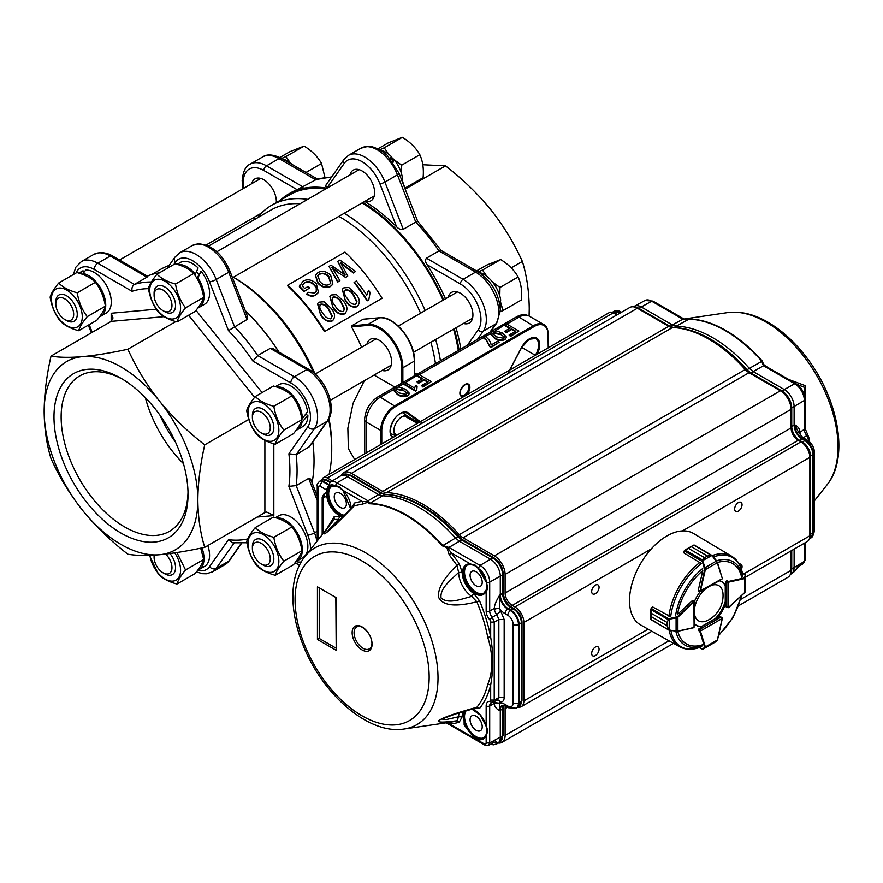 <?xml version="1.0" encoding="UTF-8"?>
<svg xmlns="http://www.w3.org/2000/svg" width="883" height="883" viewBox="0 0 883 883"><rect width="100%" height="100%" fill="white"/><g stroke="black" fill="none" stroke-linecap="round" stroke-linejoin="round"><path stroke-width="1.32" d="M363.995 319.635L363.079 319.26L363.995 319.635M379.867 317.77A0.762 0.596 84.9 0 0 379.447 317.803L363.079 319.26L351.633 325.86L351.478 326.853A137.759 79.536 -120 0 1 361.589 347.251M279.006 352.14A141.556 81.722 -120 0 0 245.242 310.584A142.814 82.45 60 0 1 278.829 352.041M362.074 202.969A141.556 81.722 60 0 1 443.056 300.209M453.531 329.182A141.556 81.722 60 0 1 458.31 350.463M257.306 217.924A141.556 81.722 60 0 1 271.688 205.253L289.558 194.933A141.556 81.722 60 0 1 325.507 189.05M302.516 285.054L302.273 285.993A139.525 80.552 60 0 1 304.646 288.465L308.255 286.379A139.525 80.552 60 0 1 309.679 287.913L303.962 291.533A138.774 80.121 60 0 0 299.37 286.721L299.9 284.955M302.273 285.993L304.756 282.45C308.233 280.849 311.489 281.655 314.514 284.867L316.467 287.847L316.379 291.368L314.602 293.035L308.255 292.295L306.92 293.73C310.132 296.037 313.134 296.346 315.948 294.668L315.706 295.077C312.891 296.754 309.889 296.445 306.688 294.16L306.92 293.73M304.182 291.092A139.525 80.552 60 0 0 299.558 286.258L303.134 281.081C307.681 278.774 312.085 279.657 316.335 283.708L318.465 292.306L315.948 294.668M309.679 287.913L303.962 291.533M302.45 285.231L304.745 282.439M314.503 284.878L314.293 285.319C311.291 282.118 308.046 281.324 304.569 282.924M314.293 285.319L316.456 287.847M316.257 291.567L316.235 288.277M318.321 292.527L315.706 295.077M330.706 283.266L328.542 276.776C325.695 273.818 322.626 273.024 319.326 274.403L317.748 275.971M319.326 274.403L317.858 275.695L319.999 281.677C322.847 284.856 325.948 285.805 329.304 284.536L330.827 283.068L328.763 276.335C325.893 273.355 322.814 272.549 319.514 273.929M318.046 272.472C322.416 270.474 326.633 271.401 330.672 275.264L332.902 284.083L330.706 286.147C326.269 288.046 322.074 286.909 318.09 282.759L315.518 275.286L318.046 272.472M332.77 284.293L330.452 286.556C326.026 288.454 321.831 287.328 317.88 283.2L315.419 275.551M337.472 271.589L331.92 267.516L339.9 280.573L337.946 281.699L328.973 266.423L331.048 265.22L345.176 274.999L337.692 261.39L339.922 260.099L355.65 271.478L353.697 272.604L340.507 262.549L347.759 276.037L345.485 277.35L337.262 272.03L345.485 277.35M355.65 271.478L353.697 272.604M344.933 275.419L337.681 261.39M339.9 280.573L337.703 282.107L328.973 266.423M332.703 268.708L337.262 272.03M345.242 277.759L347.759 276.037M340.319 263.024L353.454 273.013M330.65 318.884L331.942 316.346L328.741 309.801C326.622 305.893 323.851 304.127 320.419 304.536L319.911 304.911M320.419 304.536L320.706 304.171C324.127 303.774 326.909 305.54 329.05 309.48L328.741 309.801M320.054 304.712L320.706 304.171C319.006 306.732 319.723 309.701 322.858 313.057C324.944 317.03 327.648 318.884 330.993 318.597L332.262 316.059L329.05 309.48M332.924 320.463L332.405 320.816C335.639 317.372 335.209 313.2 331.103 308.288L324.039 301.754L319.116 302.129L317.626 303.399L320.485 314.558L317.494 303.586M332.759 320.584L332.405 320.816C327.77 321.909 323.906 319.723 320.794 314.238M332.052 321.092C327.427 322.185 323.564 320.01 320.485 314.558M343.023 311.732L344.315 309.205L341.114 302.659C338.995 298.741 336.224 296.986 332.792 297.383L332.284 297.77M332.792 297.383L333.079 297.03C336.5 296.622 339.282 298.399 341.423 302.339L341.114 302.659M332.14 297.935L333.079 297.03C331.379 299.591 332.096 302.56 335.242 305.915C337.317 309.889 340.021 311.732 343.366 311.456L344.635 308.918L341.423 302.339M345.297 313.31L344.778 313.675C348.012 310.231 347.582 306.048 343.476 301.136L336.412 294.613L331.489 294.977L329.999 296.246L332.858 307.416L329.867 296.445M345.132 313.443L344.778 313.675C340.143 314.767 336.28 312.571 333.167 307.096M344.425 313.951C339.8 315.043 335.937 312.869 332.858 307.416M355.408 304.591L356.688 302.063L353.487 295.518C351.368 291.6 348.597 289.845 345.165 290.242L344.668 290.628M345.165 290.242L345.452 289.878C348.873 289.481 351.655 291.258 353.796 295.198L353.487 295.518M344.513 290.794L345.452 289.878C343.752 292.45 344.48 295.408 347.615 298.763C349.69 302.748 352.394 304.591 355.739 304.315L357.008 301.765L353.796 295.198M357.67 306.169L357.151 306.533C360.396 303.09 359.955 298.907 355.86 293.995L348.785 287.472L343.862 287.836L342.372 289.105L345.231 300.275L342.24 289.304M357.516 306.302L357.151 306.533C352.516 307.626 348.653 305.43 345.54 299.944M356.809 306.798C352.174 307.902 348.31 305.717 345.231 300.275M354.348 282.107A139.525 80.552 60 0 1 367.46 300.573L368.796 299.812L370.109 292.483A139.525 80.552 60 0 0 368.586 290.264L366.765 295.176A139.525 80.552 60 0 0 356.412 280.915L354.072 282.483A138.774 80.121 60 0 1 367.118 300.849L367.46 300.573M368.796 299.812L367.118 300.849M366.423 295.463L368.586 290.264M504.601 324.823L506.367 323.807L518.884 331.026L510.54 335.838L509.094 335.01L515.672 331.213L511.665 328.895L506.047 332.14L504.601 331.302L510.219 328.068L504.601 324.823L495.197 330.871M518.884 331.026L510.54 336.456L509.094 335.01M510.54 335.838L510.54 336.456M515.131 331.522L511.665 329.514L506.047 332.759L504.601 331.302M511.665 328.895L511.665 329.514M506.047 332.14L506.047 332.759M509.679 328.377L504.601 325.441M504.336 337.085L500.992 334.657L493.696 333.222L492.913 334.105M500.992 334.657L504.303 336.787L503.498 338.244L496.18 336.809L492.869 333.785L493.696 333.222M500.992 334.039L493.696 332.604M506.467 337.383L504.921 339.701C501.114 341.037 497.67 340.584 494.568 338.355L490.705 334.083M504.921 339.083C501.114 340.419 497.67 339.966 494.568 337.736L490.672 333.774L492.25 331.765L496.257 330.849L502.593 333.112L506.5 337.063L504.921 339.701M494.568 337.736L494.568 338.355M491.125 345.01L497.548 341.302L499.149 342.229L491.125 346.864L489.833 346.114L489.833 346.732L486.114 340.043L483.266 337.759L484.877 336.213C488.63 338.741 490.716 341.677 491.125 345.01M483.266 337.14L486.114 339.425L489.833 346.114M499.149 342.229L491.125 347.483L489.833 346.732M491.125 346.864L491.125 347.483M417.019 375.385L418.785 374.37L431.301 381.588L422.957 386.401L421.511 385.573L428.089 381.776L424.083 379.458L418.465 382.703L417.019 381.864L422.637 378.63L417.019 375.385L405.363 382.736M431.301 381.588L422.957 387.03L421.511 385.573M422.957 386.401L422.957 387.03M427.56 382.085L424.083 380.076L418.465 383.321L417.019 381.864M424.083 379.458L424.083 380.076M418.465 382.703L418.465 383.321M422.096 378.939L417.019 376.003M415.738 390.573L403.233 383.354L404.833 382.427L414.58 388.056L415.628 385.319L417.107 386.18L416.776 389.977L415.738 391.191L403.233 383.973L397.99 386.986M403.233 383.354L403.233 383.973M417.107 386.18L416.412 388.829M416.776 389.977L415.738 391.191M407.129 393.2L403.785 390.772L396.489 389.337L395.705 390.22M403.785 390.772L407.096 392.902L406.29 394.359L398.973 392.935L395.672 389.911L396.489 389.337M403.785 390.154L396.489 388.719M409.259 393.509L407.714 395.827C403.906 397.151 400.463 396.71 397.372 394.48L393.498 390.209M398.973 386.964L405.385 389.226L409.293 393.189L407.714 395.827M407.714 395.209C403.906 396.533 400.463 396.092 397.372 393.862L397.372 394.48M397.372 393.862L393.465 389.9L395.043 387.891L399.05 386.975M324.889 331.313A138.774 80.121 60 0 0 307.516 306.533A138.774 80.121 60 0 0 287.77 285.132L344.966 252.108A138.774 80.121 60 0 1 364.712 273.509A138.774 80.121 60 0 1 382.085 298.288L324.403 331.633L382.085 298.288M287.77 285.132L287.56 285.794A137.759 79.536 60 0 1 307.163 307.041A137.759 79.536 60 0 1 324.403 331.633M382.107 370.419A17.693 10.221 -120 0 0 387.935 369.977A17.693 10.221 -120 0 0 391.599 361.875A17.693 10.221 -120 0 0 383.873 344.072A17.693 10.221 -120 0 0 370.242 339.337A17.693 10.221 -120 0 0 366.942 344.149M374.061 375.065L394.867 387.085M395.904 435.783A11.38 6.567 120 0 1 393.851 430.772A11.38 6.567 120 0 1 398.807 419.326A11.38 6.567 120 0 1 407.582 416.279A11.38 6.567 120 0 1 409.546 418.873A11.38 6.567 120 0 0 407.924 416.5L402.637 412.637M390.584 433.52L395.827 435.838M315.076 373.984A137.759 79.536 60 0 0 234.326 277.781L233.399 277.251A141.556 81.722 60 0 1 313.542 372.659M151.755 274.492L160.872 269.227A141.556 81.722 60 0 1 169.106 265.474M208.598 246.048L270.893 210.077A137.759 79.536 60 0 1 300.054 203.741M338.851 216.379A137.759 79.536 60 0 1 339.778 216.898A137.759 79.536 60 0 1 420.573 313.189M271.688 205.253A141.556 81.722 60 0 1 307.637 199.37M344.204 213.289A141.556 81.722 60 0 1 425.187 310.529M435.661 339.502A141.556 81.722 60 0 1 440.44 360.783M328.642 419.304A141.556 81.722 60 0 1 331.732 449.602A141.556 81.722 60 0 1 329.116 474.348M430.904 342.251A137.759 79.536 60 0 1 435.474 363.641M329.017 418.586A137.759 79.536 60 0 1 331.732 446.5L331.732 449.602M354.635 459.414L348.366 448.608L347.858 428.156L353.09 403.222L364.37 380.661M499.337 302.063L500.705 300.11A24.139 13.94 -120 0 0 483.939 274.414A24.139 13.94 -120 0 0 479.072 272.417M500.297 309.182A24.139 13.94 -120 0 0 501.003 303.973L499.579 303.145M500.308 300.695L500.992 303.962L499.944 305.275M275.441 386.622L278.719 384.723A24.139 13.94 -120 0 1 290.794 385.926A24.139 13.94 -120 0 1 307.56 411.621L302.317 418.685L301.754 418.354M296.092 430.319A24.139 13.94 -120 0 0 297.317 429.734L302.858 426.533A24.139 13.94 -120 0 0 307.858 415.485L305.706 414.248M307.858 415.485L302.019 422.206L301.246 421.754M302.317 418.685A24.139 13.94 -120 0 0 285.253 389.127A24.139 13.94 -120 0 0 276.28 386.886M297.317 429.734A24.139 13.94 -120 0 0 302.019 422.206M478.266 271.931L482.504 270.066L486.941 276.445M501.003 304.039L503.233 310.452L521.389 299.966C522.195 291.235 521.113 283.564 518.133 276.975C514.182 270.066 508.365 264.271 500.661 259.591L486.456 265.198L476.533 270.926M503.233 310.452L500.286 311.743M518.133 276.975L499.977 287.45L499.8 295.982M492.648 282.185L499.977 287.45M500.661 259.591L482.504 270.066M270.551 409.723A21.799 12.583 60 0 1 277.13 437.526A21.799 12.583 60 0 1 256.335 433.111A21.799 12.583 60 0 1 249.768 405.319A21.799 12.583 60 0 1 270.551 409.723M275.264 444.215C267.163 442.052 260.982 438.796 256.71 434.458C251.467 427.582 248.145 419.635 246.71 410.606C247.681 406.997 250.529 402.295 255.275 396.522C259.58 400.871 265.761 404.127 273.829 406.279C275.275 415.341 278.609 423.288 283.829 430.12C279.083 435.904 276.236 440.595 275.264 444.215L293.421 433.73C298.178 427.935 301.026 423.233 301.986 419.646C300.54 410.584 297.207 402.626 291.986 395.794L273.829 406.279M301.986 419.646L283.829 430.12M291.986 395.794C287.681 391.434 281.5 388.189 273.432 386.037L255.275 396.522M262.704 413.244A12.638 7.296 -120 0 0 252.383 417.482A12.638 7.296 -120 0 0 259.944 432.052A12.638 7.296 -120 0 0 261.324 432.968A12.638 7.296 -120 0 0 270.231 428.586A12.638 7.296 -120 0 0 262.704 413.244M252.383 417.482L252.383 415.418A15.166 8.753 60 0 1 255.529 408.476A15.166 8.753 60 0 1 264.768 410.33A15.166 8.753 60 0 1 273.311 423.652A15.166 8.753 60 0 1 270.695 434.745A15.166 8.753 60 0 1 263.112 433.995L261.324 432.968M292.163 164.481A24.139 13.94 -120 0 0 282.549 158.94M390.385 158.653L391.257 156.468A24.139 13.94 -120 0 0 380.783 150.143M402.692 182.704A24.139 13.94 -120 0 0 394.182 159.702L392.769 161.721M394.182 159.702L393.123 162.229M296.092 561.367A24.139 13.94 -120 0 0 297.317 560.793A24.139 13.94 -120 0 0 300.032 538.564A24.139 13.94 -120 0 0 276.28 517.935M297.317 560.793L302.858 557.592A24.139 13.94 -120 0 0 305.573 535.363A24.139 13.94 -120 0 0 278.719 515.782L275.441 517.681M197.803 570.153A24.139 13.94 -120 0 0 199.028 569.568A24.139 13.94 -120 0 0 201.743 567.052A24.139 13.94 -120 0 0 201.953 547.913M199.028 569.568L204.569 566.378A24.139 13.94 -120 0 0 207.284 563.862A24.139 13.94 -120 0 0 207.803 545.562M83.73 272.505L83.057 270.783L80.221 273.553M99.514 316.82A24.139 13.94 -120 0 0 100.739 316.246L106.28 313.046A24.139 13.94 -120 0 0 108.995 290.816A24.139 13.94 -120 0 0 85.673 270.143L83.057 273.487L83.554 274.756M100.739 316.246A24.139 13.94 -120 0 0 103.454 294.017A24.139 13.94 -120 0 0 83.057 273.487M83.057 270.783A24.139 13.94 -120 0 0 82.141 271.236L78.863 273.123M177.152 264.348L180.43 262.45A24.139 13.94 -120 0 1 198.112 267.979L194.922 275.231M197.803 308.035A24.139 13.94 -120 0 0 199.028 307.461L204.569 304.26A24.139 13.94 -120 0 0 207.284 301.743A24.139 13.94 -120 0 0 201.037 271.213L196.931 278.322M201.037 271.213L197.395 279.105M195.496 274.414A24.139 13.94 -120 0 0 177.991 264.613M199.028 307.461A24.139 13.94 -120 0 0 201.743 304.944A24.139 13.94 -120 0 0 198.112 278.079M324.955 177.516L321.544 163.476L305.982 172.461M321.544 163.476C317.604 156.578 311.787 150.772 304.083 146.092L285.926 156.578L290.364 162.958M281.677 158.432L285.926 156.578M304.083 146.092L289.878 151.699L279.889 157.472M394.348 159.911L401.677 165.176L419.833 154.702C422.814 161.247 423.906 168.918 423.1 177.693L404.833 188.222M390.683 157.925A21.799 12.583 60 0 1 393.354 160.883M401.677 165.176L401.511 173.708M402.714 181.766L404.933 188.178M419.833 154.702C415.926 147.825 410.109 142.031 402.372 137.306L384.215 147.792L388.652 154.172M391.092 156.898L394.149 159.746M379.966 149.657L384.215 147.792M402.372 137.306L388.167 142.925L378.178 148.686M278.84 560.573A21.799 12.583 60 0 1 264.127 570.661A21.799 12.583 60 0 1 248.046 544.381A21.799 12.583 60 0 1 262.759 534.292A21.799 12.583 60 0 1 278.84 560.573M256.71 565.517C251.467 558.641 248.145 550.694 246.71 541.665C247.681 538.045 250.529 533.354 255.275 527.57C259.58 531.93 265.772 535.186 273.829 537.328C275.275 546.4 278.609 554.347 283.829 561.18C279.072 566.985 276.213 571.676 275.264 575.275C267.196 573.122 261.015 569.866 256.71 565.517M275.264 575.275L293.421 564.789C298.178 558.983 301.026 554.292 301.986 550.694L283.829 561.18M301.986 550.694C300.54 541.632 297.207 533.685 291.986 526.853L273.829 537.328M291.986 526.853C287.715 522.515 281.534 519.259 273.432 517.096L255.275 527.57M174.757 552.868A21.799 12.583 60 0 1 173.443 581.047A21.799 12.583 60 0 1 149.933 555.341M176.942 552.537L185.529 569.965L203.686 559.48C202.737 563.067 199.889 567.769 195.132 573.564L176.975 584.049C168.874 581.886 162.693 578.63 158.41 574.292L149.437 555.352M185.529 569.965C180.783 575.76 177.924 580.462 176.975 584.049M203.686 559.48L200.706 548.177M51.457 299.823A21.799 12.583 60 0 1 66.181 289.745A21.799 12.583 60 0 1 82.262 316.026A21.799 12.583 60 0 1 67.55 326.103A21.799 12.583 60 0 1 51.457 299.823M77.251 292.781C78.697 301.843 82.02 309.79 87.24 316.633C82.483 322.438 79.636 327.129 78.686 330.717C70.585 328.553 64.404 325.297 60.121 320.959C54.889 314.083 51.556 306.136 50.132 297.118C51.093 293.498 53.951 288.807 58.686 283.024C62.969 287.361 69.15 290.617 77.251 292.781L95.408 282.295C91.092 277.946 84.911 274.69 76.854 272.538L58.686 283.024M78.686 330.717L96.843 320.242C101.589 314.436 104.448 309.734 105.397 306.147C103.951 297.085 100.629 289.138 95.408 282.295M105.397 306.147L87.24 316.633M156.854 279.348A21.799 12.583 60 0 1 178.145 297.074A21.799 12.583 60 0 1 173.443 318.94A21.799 12.583 60 0 1 152.163 301.224A21.799 12.583 60 0 1 156.854 279.348M185.529 307.847C180.783 313.653 177.924 318.355 176.975 321.942C168.874 319.778 162.693 316.522 158.41 312.185C153.178 305.308 149.845 297.361 148.421 288.333C149.393 284.723 152.24 280.021 156.986 274.249C161.291 278.598 167.472 281.854 175.54 284.006C176.964 293.024 180.298 300.971 185.529 307.847L203.686 297.372C202.24 288.299 198.918 280.353 193.697 273.52C189.392 269.16 183.2 265.915 175.143 263.763L156.986 274.249M176.975 321.942L195.132 311.456C199.889 305.65 202.737 300.96 203.686 297.372M193.697 273.52L175.54 284.006M269.657 554.789A12.638 7.296 -120 0 0 259.69 542.604A12.638 7.296 -120 0 0 252.383 548.542A12.638 7.296 -120 0 0 252.991 552.615A12.638 7.296 -120 0 0 261.324 564.016A12.638 7.296 -120 0 0 269.657 554.789M252.383 548.542L252.383 546.478A15.166 8.753 60 0 1 255.529 539.535A15.166 8.753 60 0 1 273.112 553.972A15.166 8.753 60 0 1 270.695 565.804A15.166 8.753 60 0 1 263.112 565.054L261.324 564.016M154.326 555.12A12.638 7.296 -120 0 0 154.095 557.316A12.638 7.296 -120 0 0 163.035 572.802A12.638 7.296 -120 0 0 169.989 572.968A12.638 7.296 -120 0 0 165.618 554.094M169.966 553.542A15.166 8.753 60 0 1 173.178 574.038A15.166 8.753 60 0 1 172.406 574.579A15.166 8.753 60 0 1 164.823 573.829L163.035 572.802M154.095 557.316L154.095 555.252A15.166 8.753 60 0 1 154.095 555.131M56.413 308.057A12.638 7.296 -120 0 0 64.746 319.469A12.638 7.296 -120 0 0 73.079 310.242A12.638 7.296 -120 0 0 63.101 298.057A12.638 7.296 -120 0 0 55.806 303.995A12.638 7.296 -120 0 0 56.413 308.057M55.806 303.995L55.806 301.931A15.166 8.753 60 0 1 58.951 294.988A15.166 8.753 60 0 1 76.534 309.425A15.166 8.753 60 0 1 74.117 321.246A15.166 8.753 60 0 1 66.534 320.496L64.746 319.469M156.07 289.878A12.638 7.296 -120 0 0 154.095 295.209A12.638 7.296 -120 0 0 163.035 310.684A12.638 7.296 -120 0 0 169.989 310.86A12.638 7.296 -120 0 0 168.642 295.573A12.638 7.296 -120 0 0 156.07 289.878M154.095 295.209L154.095 293.145A15.166 8.753 60 0 1 156.468 286.743A15.166 8.753 60 0 1 157.24 286.202A15.166 8.753 60 0 1 171.986 294.26A15.166 8.753 60 0 1 173.178 311.931A15.166 8.753 60 0 1 172.406 312.472A15.166 8.753 60 0 1 164.823 311.721L163.035 310.684M122.814 379.37A89.735 51.81 -120 0 0 92.858 371.853A89.735 51.81 -120 0 0 79.713 375.915A89.735 51.81 -120 0 0 69.636 458.531A89.735 51.81 -120 0 0 156.302 535.396A89.735 51.81 -120 0 0 169.448 531.334A89.735 51.81 -120 0 0 188.002 492.284M145.331 397.615A89.735 51.81 -120 0 0 150.066 412.096A89.735 51.81 -120 0 0 183.465 463.663M160.033 415.308A82.152 47.428 -120 0 0 175.496 442.085M312.803 441.975A142.814 82.45 60 0 1 312.041 482.769M147.273 276.092A142.814 82.45 60 0 1 159.558 272.759M62.958 460.871A94.79 54.724 -120 0 0 138.355 540.462A94.79 54.724 -120 0 0 188.035 494.381A94.79 54.724 -120 0 0 179.05 450.507A94.79 54.724 -120 0 0 121.004 378.299A94.79 54.724 -120 0 0 62.958 383.476A94.79 54.724 -120 0 0 62.958 460.871M82.583 510.363A108.686 62.748 -120 0 0 159.437 554.734A108.686 62.748 -120 0 0 197.858 500.065A108.686 62.748 -120 0 0 187.56 449.745A108.686 62.748 -120 0 0 159.437 401.014A108.686 62.748 -120 0 0 82.583 356.644A108.686 62.748 -120 0 0 44.15 411.312A108.686 62.748 -120 0 0 82.583 510.363C69.702 494.027 59.183 476.776 51.015 458.586C46.567 444.083 44.282 428.332 44.15 411.312C44.327 393.829 46.611 375.43 51.015 356.114C59.128 357.538 69.658 357.714 82.583 356.644C95.695 355.396 110.794 352.935 127.869 349.249C136.225 367.747 146.744 384.999 159.437 401.014C172.649 417.151 187.748 431.765 204.724 444.855C200.275 464.502 197.991 482.902 197.858 500.065C198.035 517.35 200.32 533.111 204.724 547.339C187.649 551.014 172.549 553.486 159.437 554.734C146.512 555.793 135.993 555.617 127.869 554.204C110.618 540.837 95.519 526.224 82.583 510.363M310.606 479.061L308.675 478.387L296.169 485.606L288.884 486.367A137.759 79.536 -120 0 0 288.884 453.752L296.169 454.668A142.814 82.45 60 0 1 296.169 485.606L314.491 532.824A32.859 18.973 60 0 1 316.942 541.301M148.476 288.653A137.759 79.536 -120 0 0 132.086 291.302C131.523 288.277 132.295 285.971 134.426 284.403L146.942 277.174C148.267 276.247 148.057 276.125 146.291 276.798M166.997 268.465L174.911 257.207L179.646 252.836A32.859 18.973 60 0 1 184.459 251.346A32.859 18.973 60 0 1 216.192 279.492L234.514 326.721A142.814 82.45 60 0 1 257.726 355.584L252.913 361.07A137.759 79.536 -120 0 0 228.465 330.639L247.03 319.491L247.516 316.456M308.774 369.326C325.606 378.52 337.483 407.858 327.781 420.672A3.797 2.991 -144.9 0 1 326.997 421.379A32.859 18.973 -120 0 0 306.876 369.513A3.797 2.185 120 0 1 308.774 369.326L273.134 348.752L270.231 348.366L257.726 355.584L294.37 376.743A32.859 18.973 60 0 1 314.491 428.597L296.169 454.668L309.58 446.555M51.015 356.114L111.181 321.379L113.024 317.935L111.181 313.244L156.335 309.205M273.829 443.807L273.829 515.584L266.699 512.052L264.889 512.604L264.889 440.341M232.637 542.802L228.465 539.712A137.759 79.536 -120 0 0 241.202 539.943A137.759 79.536 -120 0 0 247.704 538.961M198.752 274.458A17.693 10.221 -120 0 0 196.501 271.975M204.724 444.855L248.818 419.403M204.724 547.339L264.889 512.604M127.869 349.249L175.772 321.6M459.061 350.021A142.814 82.45 -120 0 0 454.226 328.785M443.696 299.845A142.814 82.45 -120 0 0 362.957 202.461M326.986 188.2A142.814 82.45 -120 0 0 288.929 193.83A142.814 82.45 -120 0 0 280.077 200.397M529.094 316.059L529.237 308.741C529.049 291.368 526.765 275.617 522.372 261.467C514.016 242.968 503.498 225.717 490.805 209.701C477.593 193.576 462.493 178.962 445.518 165.861L422.814 164.746M399.05 173.311A5.055 1.071 158.8 0 1 397.438 174.856A32.859 18.973 -120 0 0 360.882 148.201L368.586 146.225L371.644 146.49L380.165 149.768L387.173 155.209L399.05 173.311L417.626 221.169L441.357 250.706L438.961 250.949L426.445 258.167C425.109 259.988 425.33 262.185 427.096 264.734A142.814 82.45 60 0 1 445.485 298.807M325.706 185.441L343.895 159.558A3.797 2.991 -144.9 0 0 344.315 163.289L327.659 186.975A142.814 82.45 60 0 1 328.774 187.163M326.357 184.911C325.099 186.026 325.529 186.721 327.659 186.975M364.734 201.423A142.814 82.45 60 0 1 396.577 226.765C398.619 228.918 400.838 229.768 403.244 229.304L415.75 222.075C417.791 220.927 418.167 220.86 416.853 221.876M288.929 193.83L290.717 192.803A142.814 82.45 60 0 1 297.141 189.702L316.324 179.481L331.688 176.931M448.266 297.196A17.693 10.221 60 0 1 451.566 292.383A17.693 10.221 60 0 1 465.198 297.118A17.693 10.221 60 0 1 472.924 314.922A17.693 10.221 60 0 1 469.259 323.023A17.693 10.221 60 0 1 463.432 323.465M456.014 327.759A142.814 82.45 60 0 1 460.849 348.995M251.688 183.708A17.693 10.221 60 0 1 254.977 178.885A17.693 10.221 60 0 1 268.62 183.631A17.693 10.221 60 0 1 276.335 201.434A17.693 10.221 60 0 1 276.302 202.582M349.977 174.922A17.693 10.221 60 0 1 353.277 170.11A17.693 10.221 60 0 1 366.909 174.845A17.693 10.221 60 0 1 374.635 192.649A17.693 10.221 60 0 1 370.97 200.75A17.693 10.221 60 0 1 365.143 201.192M522.372 261.467L511.268 267.88M445.518 165.861L405.198 189.139M734.656 509.005A5.221 3.013 -60 0 1 736.941 503.751A5.221 3.013 -60 0 1 740.969 502.35A5.221 3.013 -60 0 1 740.969 508.376A5.221 3.013 -60 0 1 735.738 511.4A5.221 3.013 -60 0 1 734.656 509.005M591.676 653.475A5.221 3.013 -60 0 1 593.95 648.21A5.221 3.013 -60 0 1 597.979 646.82A5.221 3.013 -60 0 1 597.979 652.846A5.221 3.013 -60 0 1 592.758 655.87A5.221 3.013 -60 0 1 591.676 653.475M739.226 564.138A5.221 3.013 -60 0 1 740.969 564.259A5.221 3.013 -60 0 1 741.444 569.358M591.676 591.555A5.221 3.013 -60 0 1 593.95 586.301A5.221 3.013 -60 0 1 597.979 584.899A5.221 3.013 -60 0 1 597.979 590.937A5.221 3.013 -60 0 1 592.758 593.95A5.221 3.013 -60 0 1 591.676 591.555M616.842 314.955L613.244 312.869A7.583 4.382 -120 0 0 609.447 312.494L323.476 477.604A7.583 4.382 -120 0 0 321.997 479.966M745.594 577.14L807.228 541.555A12.638 7.296 -120 0 0 809.854 535.771L809.854 457.339A12.638 7.296 -120 0 0 800.914 441.864L798.232 440.308A10.11 5.839 60 0 1 791.08 427.935L791.08 409.359A15.166 8.753 -120 0 0 780.362 390.783L749.027 372.692A12.638 7.296 60 0 1 745.241 369.536A121.324 70.055 -120 0 0 672.493 327.527A12.638 7.296 60 0 1 668.696 326.313L637.371 308.222A15.166 8.753 -120 0 0 629.789 307.472L343.807 472.582A15.166 8.753 -120 0 0 341.401 475.462M738.718 605.694L787.945 577.283A15.166 8.753 -120 0 0 791.08 570.341L791.08 550.871M498.266 743.033A15.166 8.753 -120 0 0 501.963 742.382A15.166 8.753 -120 0 0 505.109 735.44L505.109 708.607A10.11 5.839 60 0 1 505.551 706.014M517.824 707.151A12.638 7.296 -120 0 0 521.257 706.654A12.638 7.296 -120 0 0 523.873 700.87L523.873 622.449A12.638 7.296 -120 0 0 514.932 606.963L512.261 605.418A10.11 5.839 60 0 1 505.109 593.034L505.109 574.458A15.166 8.753 -120 0 0 494.381 555.882L463.056 537.802A12.638 7.296 60 0 1 459.27 534.634A121.324 70.055 -120 0 0 386.511 492.637A12.638 7.296 60 0 1 382.725 491.423L351.39 473.332A15.166 8.753 -120 0 0 343.807 472.582M332.339 480.904L327.262 477.979A7.583 4.382 -120 0 0 323.476 477.604M693.023 600.65A1.269 0.728 120 0 0 692.073 600.87L677.515 614.436A46.346 26.755 -60 0 1 702.791 570.672L698.31 590.054A1.269 0.728 120 0 0 698.596 590.992M699.347 647.526L702.691 649.325L704.656 647.051L699.744 631.312A1.269 0.728 -60 0 1 699.7 631.036L700.064 629.182L699.17 628.663A1.269 0.728 120 0 0 698.31 630.495M669.159 630.142A52.207 30.143 -60 0 0 679.557 646.72L640.661 624.976A52.825 30.497 -60 0 1 640.451 563.851A52.825 30.497 -60 0 1 693.486 533.475L731.764 556.301A52.207 30.143 -60 0 0 712.206 555.584L707.449 556.014L711.875 555.275L716.676 560.904L705.142 567.659L705.362 569.601L704.656 569.469L702.151 560.893L704.546 557.692L688.464 548.398L684.413 551.003A1.269 0.728 120 0 0 684.38 551.091L683.961 552.946L700.616 563.111M699.159 628.663L702.371 626.82A25.276 14.592 120 0 1 696.941 625.661A25.276 14.592 120 0 1 694.491 623.541M700.087 591.765A25.276 14.592 120 0 0 694.435 601.555M721.764 581.632A25.276 14.592 120 0 1 725.042 585.484L725.936 586.003A25.276 14.592 120 0 0 722.217 581.875A25.276 14.592 120 0 0 719.159 580.815M725.936 586.003L725.936 582.294A1.269 0.728 120 0 1 727.095 580.65L728.519 581.478L744.601 577.868L745.296 574.568L742.316 572.835M720.683 616.621A1.269 0.728 120 0 0 719.998 616.643L716.786 618.486A25.276 14.592 120 0 0 725.936 602.659L725.936 606.356A1.269 0.728 120 0 0 726.256 606.963M696.499 625.385A25.276 14.592 120 0 0 701.477 626.301L702.371 626.82M716.786 618.486L715.892 617.979A25.276 14.592 120 0 0 725.042 602.14L725.936 602.659M720.881 579.391L699.7 591.202A1.269 0.728 -60 0 1 699.744 590.882L698.31 590.054M700.064 591.411L704.656 569.469M711.124 555.241L711.841 555.539L702.151 560.893M710.981 555.065L693.74 545.109L685.053 549.943L702.725 560.098L702.184 561.367L684.237 550.904L683.828 552.703L684.314 551.047M684.259 550.86L688.475 548.398L704.557 557.681L702.725 560.098M712.206 555.639L717.371 562.67L712.084 555.771M716.632 560.915L722.294 578.398L717.371 562.67L705.362 569.601L700.44 591.014M685.02 549.977L684.413 551.003M702.769 561.146L705.142 567.659L704.546 567.89M668.729 618.773L667.162 622.471L668.729 618.773L677.416 616.654L693.497 601.698A1.269 0.728 -60 0 1 693.762 601.5L694.115 625.749M669.888 616.334L652.758 606.996L651.367 608.288A1.269 0.728 120 0 0 651.29 608.354L651.069 613.166L650.705 609.402M651.29 608.255L652.493 607.007L651.102 608.299L669.259 619.182L669.182 630.142L668.1 629.336L667.162 625.815L668.751 630.02L651.29 619.833L651.069 616.533L667.162 625.815L667.162 622.471L651.069 613.177L667.162 622.471M650.705 609.987L650.705 619.093L651.069 616.511L667.162 625.804M677.416 616.654L677.879 617.195L676.091 617.979L676.091 631.146L677.636 631.356L668.751 630.02L650.859 619.38M694.115 601.709L677.879 617.195L677.879 631.069L693.872 627.647M668.332 619.667L650.705 609.425M675.992 617.349L676.091 617.979L669.259 619.182M669.259 629.932L675.992 631.301M725.936 606.345L728.618 607.482L728.618 582.206L726.83 582.824L728.254 581.588A1.269 0.728 -60 0 1 728.519 581.478L728.618 582.206L728.254 581.588M745.594 591.014L744.844 592.57L745.594 591.014L745.594 577.857L744.855 578.531L744.601 577.868M745.34 574.579L745.197 577.405M745.594 575.12L742.36 573.023M720.881 617.162L700.064 629.182L700.418 631.036L722.316 618.398L719.987 616.643M704.656 647.051L705.362 646.93L705.142 647.912L716.543 641.334L717.426 639.767M711.124 644.369L702.691 649.325L716.543 641.334L717.504 639.91L722.36 618.365M705.142 647.912L702.769 649.281L704.546 647.791M694.491 613.862A20.287 11.711 120 0 0 707.813 620.296A27.803 27.803 0 0 0 723.011 593.972A20.287 11.711 120 0 0 710.771 585.661M706.599 588.067A20.287 11.711 120 0 0 694.491 609.038M344.16 515.871A16.435 9.481 60 0 1 327.847 495.385L326.776 495.44A17.185 9.923 -120 0 0 338.233 514.833A17.185 9.923 -120 0 0 343.222 516.809M486.069 725.627L486.158 725.947C484.171 719.215 480.573 714.049 475.363 710.451L472.416 708.994M463.972 711.367L464.16 724.932L474.072 737.735A17.185 9.923 -120 0 0 486.158 735.44L486.158 742.934L489.701 742.956L488.586 745.296L493.255 742.791L494.325 740.462L497.659 742.857L496.412 744.104M371.953 643.089A12.638 7.296 60 0 1 371.909 644.093A12.638 7.296 60 0 1 362.714 648.067A12.638 7.296 60 0 1 354.083 633.111A12.638 7.296 60 0 1 362.118 627.14C368.498 631.786 371.765 637.184 371.942 643.332L371.909 644.093M372.085 644.193A14.095 8.135 -120 0 0 362.118 626.93A14.095 8.135 -120 0 0 352.151 632.681A14.095 8.135 -120 0 0 362.118 649.954A14.095 8.135 -120 0 0 372.085 644.193M446.666 548.2L447.924 548.343L451.39 552.946L449.259 554.844L446.864 547.626L442.328 545.849A119.9 69.227 -120 0 0 406.368 515.573A119.9 69.227 -120 0 0 369.414 503.751L368.101 502.162L361.853 504.381A119.757 69.139 -120 0 0 354.171 505.97C338.719 521.952 328.94 531.202 324.845 533.707C322.681 534.712 325.816 529.955 334.249 519.447L334.061 516.831L339.966 516.246L338.355 519.403L334.249 519.447A119.757 69.139 -120 0 0 333.818 519.988L304.745 556.709A102.042 58.918 60 0 1 366.29 553.199A102.042 58.918 60 0 1 435.264 653.541A102.042 58.918 60 0 1 404.215 728.994L450.551 722.184A119.757 69.139 -120 0 0 456.93 720.76C443.266 722.592 437.217 722.515 438.807 720.55C442.946 717.548 455.639 713.122 476.853 707.283L479.546 708.453L473.586 708.674M475.253 708.232L476.853 707.283A119.757 69.139 -120 0 0 487.78 684.226C494.171 669.314 492.173 651.091 487.78 637.449A119.757 69.139 -120 0 0 476.853 601.787C455.683 607.118 443.001 605.76 438.818 597.714C437.14 589.557 443.178 578.751 456.93 565.297L459.215 563.608L462.184 572.438L458.641 572.427L456.93 565.297L449.259 554.844M496.864 700.109L498.851 697.559L498.851 619.469L496.864 614.623L500.694 611.014A2.671 1.545 60 0 1 499.668 608.84A3.797 1.788 172.2 0 0 494.392 609.358L494.337 608.42C494.281 605.517 496.069 601.08 499.69 595.12L502.593 593.409A11.435 6.6 -120 0 0 510.672 607.416L513.354 608.961L511.003 610.274L508.321 608.718A11.38 6.567 60 0 1 500.286 594.789L500.286 576.213A13.907 8.024 -120 0 0 490.451 559.193L459.337 541.224L455.507 538.012A120.32 69.47 -120 0 0 382.416 495.816L378.575 494.601L347.461 476.632A13.907 8.024 -120 0 0 340.595 475.904A13.907 8.024 -120 0 0 340.43 475.992L330.154 482.217A13.642 7.881 60 0 1 337.063 482.846L335.33 485.617L339.204 486.621L343.321 490.551M344.701 515.319A16.435 9.481 60 0 1 330.816 502.615A16.435 9.481 60 0 1 331.655 486.423M327.847 495.385L328.509 489.977A16.435 9.481 60 0 1 331.202 486.654A16.435 9.481 60 0 1 334.878 485.915M483.895 593.266A16.435 9.481 60 0 1 467.935 583.542A16.435 9.481 60 0 1 467.493 564.855M483.895 737.735A16.435 9.481 60 0 1 468.829 729.446A16.435 9.481 60 0 1 466.092 710.76M340.308 493.354A8.598 4.967 60 0 1 345.937 500.97A8.598 4.967 60 0 1 344.558 507.846A8.598 4.967 60 0 1 336.015 502.846A8.598 4.967 60 0 1 335.959 492.957A8.598 4.967 60 0 1 340.308 493.354M476.147 571.776A8.598 4.967 60 0 1 481.776 579.403A8.598 4.967 60 0 1 480.396 586.268A8.598 4.967 60 0 1 471.853 581.279A8.598 4.967 60 0 1 471.798 571.389A8.598 4.967 60 0 1 476.147 571.776M476.147 716.245A8.598 4.967 60 0 1 481.776 723.872A8.598 4.967 60 0 1 480.396 730.738A8.598 4.967 60 0 1 471.853 725.749A8.598 4.967 60 0 1 471.798 715.859A8.598 4.967 60 0 1 476.147 716.245M351.423 508.498L354.392 503.089L354.171 505.97L352.847 506.875M339.966 520.065A20.265 11.7 -120 0 1 338.355 519.403L326.622 532.272L331.489 528.155L352.913 506.809M354.392 503.089A122.174 70.541 60 0 1 362.218 501.467A2.528 1.998 -96.8 0 1 361.853 504.381M367.56 502.526L368.101 500.904L367.24 501.754L362.218 501.467L343.001 490.363A17.185 9.923 -120 0 1 351.026 508.796M368.101 502.162L368.211 500.838L369.006 501.897L368.101 502.162M369.006 501.897L369.834 503.387L384.767 494.502L380.937 493.288L349.811 475.33L337.063 482.846L368.101 500.904M442.328 545.849A2.274 0.618 -41.6 0 1 442.813 545.528L448.895 547.416L446.864 547.626L446.864 546.842M448.785 547.493L461.688 539.91L457.847 536.698A120.265 69.437 -120 0 0 384.767 494.502L385.496 494.325C410.198 495.793 434.646 509.844 458.829 536.478L462.791 539.811L461.688 539.91L492.802 557.879L480.054 565.407L478.31 568.166L478.895 568.851A11.115 6.424 60 0 1 486.136 581.389L486.434 582.239C487.747 587.217 487.659 590.131 486.158 590.97L486.158 610.992A9.106 5.254 -120 0 0 489.701 619.678L492.261 617.283A6.578 3.797 60 0 1 489.701 611.003A2.528 1.457 180 0 1 486.158 610.992M476.853 601.787L471.732 596.411L473.641 593.431L479.546 600.826L476.853 601.787M458.641 572.427C451.202 579.833 439.624 588.244 441.092 598.056C448.509 604.502 461.621 598.917 471.732 596.411A20.265 11.7 -120 0 1 458.641 572.427M479.546 600.826A122.174 70.541 60 0 1 490.683 637.217A2.528 1.071 -10.8 0 0 487.78 637.449M487.78 684.226L490.683 684.932A122.174 70.541 60 0 1 479.546 708.453M490.683 622.085L490.683 637.217C493.465 653.751 493.465 669.656 490.683 684.932L490.683 700.053L494.226 700.076L494.226 622.107L490.683 622.085A2.528 1.457 -120 0 0 489.701 619.678M456.93 720.76L458.641 716.764L462.184 716.797L459.215 722.195L456.93 720.76M441.886 719.06L446.368 719.535L458.641 716.764A20.265 11.7 -120 0 1 459.127 712.813M459.215 722.195A122.174 70.541 60 0 1 449.767 723.994A2.528 1.987 85.2 0 0 448.211 722.526M488.586 745.296L484.888 745.12L484.37 743.961L449.767 723.994L446.047 722.625M484.899 745.12L446.268 722.824M459.215 563.608L451.39 552.946L470.606 564.038L475.043 565.043L478.31 568.166M336.202 650.307L336.202 597.681L317.439 586.842L317.439 639.469L336.202 650.307L335.827 597.471L319.227 587.879L319.227 638.442L317.439 639.469M323.906 494.072L324.856 493.807L323.906 497.118A9.106 5.254 -120 0 0 326.776 495.44L327.472 489.778A0.762 0.563 21.2 0 0 328.509 489.977M368.079 500.749L380.937 493.288L385.496 494.325M500.694 611.014L504.171 619.491L504.171 697.581L498.851 697.559L494.226 700.076L492.261 702.625L489.701 701.334A9.106 5.254 -120 0 0 486.158 705.925L486.158 725.947C487.758 729.369 487.758 732.537 486.158 735.44M335.827 648.034L319.227 638.442M335.43 485.981A0.762 0.563 -81.2 0 1 334.701 485.606L335.33 485.617M491.456 743.762L493.729 744.81L497.317 743.607A13.907 8.024 -120 0 0 497.482 743.508A13.907 8.024 -120 0 0 500.286 737.195L500.286 710.362A11.38 6.567 60 0 1 502.35 705.34M499.579 703.221L499.69 710.694C496.003 708.685 494.226 706.245 494.337 703.365L494.392 702.515L499.579 703.221L494.337 703.365L489.701 705.947A2.528 1.457 180 0 1 486.158 705.925M486.434 582.239L486.434 582.239A2.528 1.457 -0 0 0 489.701 582.118L489.701 611.003L494.337 608.42L499.579 608.542L499.69 595.12A11.391 6.578 60 0 0 507.736 609.071A3.797 2.185 -60 0 0 505.109 613.685L507.791 615.23A7.572 4.371 60 0 1 513.144 624.502L513.144 702.934A7.572 4.371 60 0 1 507.791 706.025L505.109 704.468A15.177 8.764 -120 0 0 499.668 703.045A2.671 1.545 60 0 1 500.694 702.04L497.99 699.8L491.676 702.813M504.171 697.581C504.072 700.429 502.913 701.919 500.694 702.04M491.5 702.835L491.103 702.912A6.578 3.797 60 0 0 489.701 705.947L489.701 742.956L502.593 735.815L502.593 708.983L499.69 710.694A11.391 6.578 60 0 1 502.118 705.44L505.893 706.212A3.797 2.185 -60 0 1 505.109 704.468M497.659 742.857L493.045 742.791L494.381 740.638M505.109 613.685A15.177 8.764 -120 0 1 499.668 608.84L499.579 608.542M328.189 484.083L323.333 481.279L322.748 481.632A3.797 2.185 120 0 0 320.121 486.246L326.71 490.054M507.791 706.025A3.797 2.185 120 0 0 508.575 707.758L516.036 708.199A11.358 6.556 -120 0 0 518.453 702.956L518.453 624.535A11.358 6.556 -120 0 0 510.418 610.617L511.003 610.274A11.38 6.567 60 0 1 519.049 624.204L519.049 702.625A11.38 6.567 60 0 1 516.765 707.791A11.38 6.567 60 0 1 516.621 707.879A11.38 6.567 60 0 1 516.323 708.023M319.856 481.191A6.324 3.653 60 0 1 320.132 480.992A6.324 3.653 60 0 1 320.209 480.948A6.324 3.653 60 0 1 323.333 481.279L325.684 479.966A2.274 1.313 -60 0 1 326.798 479.877L322.593 479.635A6.258 3.62 60 0 1 325.684 479.966L329.889 482.394M685.087 319.204L689.424 318.984A119.9 69.227 60 0 1 762.349 361.092L763.652 364.734L767.868 367.449M788.629 379.425L805.13 385.595L805.042 404.315M689.424 318.984A2.274 1.755 91.6 0 0 688.939 319.16L676.246 326.169A120.32 69.47 60 0 1 749.347 368.366L761.919 361.29L762.746 364.469L763.652 364.734L763.652 365.705L764.512 365.562L763.541 365.761L762.746 364.469M804.49 395.441L804.435 387.339L797.117 384.425M764.192 364.867L765.219 365.915M684.899 319.26L682.857 319.171L684.899 319.26M762.349 361.092A2.274 0.618 138.4 0 0 761.919 361.29A120.011 69.282 60 0 0 688.939 319.16L684.899 319.514M682.967 319.116L672.416 324.955L641.301 306.986L651.698 301.191L653.442 301.964M682.714 319.094L651.698 301.191A13.642 7.881 -120 0 0 644.965 300.474L652.934 301.092L683.574 318.774M796.422 384.513L794.689 383.752L784.292 389.546L753.177 371.577L763.652 365.705M801.907 442.504A2.274 1.313 -60 0 1 802.492 442.03L804.843 440.617L802.161 439.072A11.38 6.567 60 0 1 794.115 425.142L794.115 406.566A13.907 8.024 60 0 0 784.292 389.546L781.941 390.948L750.815 372.979L753.177 371.577L749.347 368.366L746.985 369.767L750.815 372.979L750.274 373.41M673.906 327.571L676.246 326.169L672.416 324.955L670.065 326.357L673.906 327.571A120.265 69.437 60 0 1 746.985 369.767L746.08 370.407M791.643 573.652L794.358 571.544L799.866 564.06L798.751 566.411M794.115 549.127L794.115 567.548L799.755 564.182L798.685 566.5L803.353 563.575L805.042 560.286L805.042 542.813M798.375 431.93L794.689 424.8C798.166 426.61 799.888 429.028 799.866 432.03L799.932 432.946A3.797 1.788 172.2 0 0 799.314 433.421M633.486 306.82L634.27 306.346A13.907 8.024 60 0 1 634.435 306.246A13.907 8.024 60 0 1 641.301 306.986L638.95 308.399A2.274 1.313 120 0 0 638.409 308.829M799.81 564.303L804.336 561.301L804.336 543.222M791.08 569.138A2.274 1.313 0 0 0 791.731 568.884L794.115 567.548A13.907 8.024 60 0 1 791.323 573.862L794.027 571.754M791.323 573.862A13.907 8.024 60 0 1 791.157 573.961L790.351 574.403M798.342 431.864L798.331 431.864C801.466 436.268 803.552 438.509 804.601 438.586L807.272 440.131A3.797 2.185 120 0 0 805.428 440.297A11.358 6.556 60 0 1 813.464 454.215L813.464 532.637A11.358 6.556 60 0 1 811.179 537.802A11.358 6.556 60 0 1 810.881 537.957M798.994 432.935L804.336 429.359A6.578 3.797 -120 0 0 806.896 435.628L807.846 435.992L806.896 435.628L802.404 438.222M809.854 534.568A2.274 1.313 0 0 0 810.495 534.314L812.89 532.979L812.89 454.557L813.464 454.215A3.797 2.185 180 0 0 814.523 452.692L814.523 531.113A3.797 2.185 180 0 1 813.464 532.637L812.89 532.979A11.38 6.567 60 0 1 810.605 538.144A11.38 6.567 60 0 1 810.462 538.222L809.369 538.829M791.08 426.732A2.274 1.313 0 0 0 791.731 426.478L794.689 424.8A11.391 6.578 -120 0 0 802.746 438.752L805.428 440.297L804.843 440.617A11.38 6.567 60 0 1 812.89 454.557L810.495 455.882A11.313 6.534 -120 0 0 802.492 442.03L799.81 440.485A11.435 6.6 60 0 1 791.731 426.478L791.731 407.902L804.336 400.463A2.528 1.457 0 0 0 805.042 399.447C804.556 392.703 801.51 387.438 795.925 383.641L765.23 365.926M614.281 313.476A2.274 1.313 -60 0 1 614.822 313.035L617.173 311.633A6.324 3.653 -120 0 0 614.049 311.302A6.324 3.653 -120 0 0 613.972 311.346L612.228 312.394M621.522 312.251L619.601 311.147A3.797 2.185 120 0 0 617.758 311.313L617.173 311.633L619.877 313.2M396.577 434.734A11.38 6.567 -60 0 1 394.955 434.833M405.959 415.761A11.38 6.567 -60 0 1 406.688 417.218M464.016 396.456A7.075 4.084 -60 0 1 459.911 392.637A7.075 4.084 -60 0 1 464.888 384.491A7.075 4.084 -60 0 1 469.877 386.886A7.075 4.084 -60 0 1 465.76 395.452M464.359 395.109A6.324 3.653 120 0 0 468.487 389.546A6.324 3.653 120 0 0 467.515 384.48L464.734 384.833C460.297 389.149 459.116 392.681 461.191 395.429A6.324 3.653 120 0 0 464.359 395.109M392.637 437.67A14.658 8.466 -60 0 1 390.992 425.794A14.658 8.466 -60 0 1 400.441 413.31A14.658 8.466 -60 0 1 408.211 412.88L422.24 423.145M419.502 422.162L407.273 413.211A13.907 8.024 120 0 0 406.853 412.935C404.392 412.229 402.195 412.471 400.275 413.663C391.633 417.99 387.096 434.844 392.946 437.019A13.907 8.024 120 0 0 393.388 437.24L392.549 436.754M406.423 412.725L407.273 413.211A0.762 0.618 -53.8 0 0 408.211 412.88M521.445 347.295L521.577 347.427A14.658 8.466 -60 0 1 529.347 338.884A14.658 8.466 -60 0 1 538.785 340.463A14.658 8.466 -60 0 1 537.151 354.238M507.537 373.895L521.577 347.427M548.222 347.847L548.001 334.436A19.459 11.236 120 0 0 534.237 326.489L395.54 406.566A19.459 11.236 120 0 0 381.776 430.407L380.705 430.407A20.221 11.678 -60 0 1 395.01 405.639L533.707 325.562A20.221 11.678 -60 0 1 543.818 324.558C546.5 325.926 547.979 329.116 548.222 334.127L548.001 333.818M380.705 444.557L380.705 430.407L366.048 421.942L366.048 453.023M381.776 430.407L381.776 443.939M395.54 406.566L380.352 397.173A20.221 11.678 120 0 0 366.048 421.942A5.055 2.914 -0 0 1 364.569 419.878C365.253 410.076 369.668 402.427 377.825 396.931A5.055 2.914 60 0 1 380.352 397.173L393.498 389.58M534.237 326.489L519.049 317.096L506.908 324.116M414.293 360.54L414.293 361.158A32.859 18.973 -120 0 0 379.447 317.803L368.001 324.403A0.762 0.596 84.9 0 0 367.736 325.408L351.478 326.853M414.293 375.871L414.293 361.158L402.858 367.758L402.858 382.471M351.633 325.86L368.001 324.403A32.859 18.973 60 0 1 402.858 367.758L401.787 367.758A32.097 18.532 -120 0 0 367.736 325.408M401.787 383.09L401.787 367.758M529.16 316.103C525.297 314.039 521.08 314.293 516.522 316.854A5.055 2.914 60 0 1 519.049 317.096A20.221 11.678 120 0 1 529.16 316.103L543.818 324.558M483.266 337.759L419.326 374.679M490.705 333.465L485.385 336.533M486.114 339.425L486.114 340.043M407.924 416.5L418.619 422.67M521.721 347.461L535.308 355.297A13.907 8.024 120 0 0 535.76 338.509L529.193 339.238L521.71 347.472L509.734 370.065M317.229 500.418L308.675 478.387M241.699 543.122L229.492 560.506A3.797 2.991 -144.9 0 1 228.708 561.213L241.412 543.133M225.01 564.634A32.859 18.973 -120 0 0 228.708 561.213L216.192 568.431A32.859 18.973 60 0 1 212.505 571.864L225.01 564.634L229.492 560.506M146.942 277.174L110.298 256.015A32.859 18.973 -120 0 0 98.675 252.902A32.859 18.973 -120 0 0 93.863 254.392L99.68 252.582C108.333 252.571 112.682 256.269 112.196 255.827A3.797 2.185 120 0 0 110.298 256.015L97.781 263.244A5.055 2.914 120 0 0 94.205 269.436A27.803 16.049 -120 0 0 76.015 273.024M247.03 319.491L228.708 272.273A32.859 18.973 -120 0 0 196.964 244.127A32.859 18.973 -120 0 0 192.152 245.617L197.969 243.807C211.622 244.58 222.273 253.675 229.922 271.114A3.797 0.806 158.8 0 1 228.708 272.273L216.192 279.492A5.055 1.071 158.8 0 1 209.525 281.832A27.803 16.049 -120 0 0 175.474 262.174L173.83 264.525M308.675 447.438L326.997 421.379L314.491 428.597A5.055 3.985 -144.9 0 1 307.814 426.809A27.803 16.049 -120 0 0 290.794 382.935L252.913 361.07M290.794 382.935A5.055 2.914 120 0 1 294.37 376.743L306.876 369.513L270.231 348.366M164.095 316.655L111.181 321.379L111.181 313.244M254.613 397.339L188.598 315.231M196.015 310.352L262.108 392.571M273.829 515.584L257.152 517.074M288.884 453.752L307.814 426.809M310.408 549.557A27.803 16.049 -120 0 0 307.814 535.164A5.055 1.071 -21.2 0 0 314.491 532.824L317.229 531.246M307.814 535.164L288.884 486.367M295.937 561.566A27.803 16.049 -120 0 0 300.617 562.029A27.803 16.049 -120 0 0 301.158 561.963M228.465 330.639L209.525 281.832M174.911 257.207A5.055 3.985 35.1 0 0 175.474 262.174M197.649 570.352A27.803 16.049 -120 0 0 202.328 570.804A27.803 16.049 -120 0 0 209.525 566.654A5.055 3.985 35.1 0 0 216.192 568.431L234.127 542.935M209.525 566.654L228.465 539.712M73.366 274.547L75.817 267.24L81.357 261.611A32.859 18.973 60 0 1 86.17 260.132A32.859 18.973 60 0 1 97.781 263.244L134.426 284.403A142.814 82.45 60 0 1 145.585 282.207A142.814 82.45 60 0 1 151.346 281.975M132.086 291.302L94.205 269.436M89.205 324.646L92.196 332.339M467.416 345.198L478.211 329.845A29.073 16.788 -120 0 0 460.407 283.973L427.096 264.734M460.407 283.973A3.797 2.185 -60 0 1 463.089 279.326A32.859 18.973 60 0 1 483.211 331.191L477.427 339.425M426.445 258.167L463.089 279.326L475.606 272.107L438.961 250.949A142.814 82.45 -120 0 0 415.75 222.075L397.438 174.856L384.922 182.086L403.244 229.304M478.211 329.845A3.797 2.991 35.1 0 0 483.211 331.191L495.727 323.962A32.859 18.973 -120 0 0 498.84 312.35A32.859 18.973 -120 0 0 475.606 272.107A5.055 2.914 120 0 1 478.133 271.854L441.125 250.485M396.577 226.765L379.922 183.841A3.797 0.806 -21.2 0 0 384.922 182.086A32.859 18.973 60 0 0 348.366 155.419L343.895 159.558M379.922 183.841A29.073 16.788 -120 0 0 344.315 163.289M254.337 217.207L255.11 219.194M297.141 189.702L263.829 170.474A29.073 16.788 -120 0 0 243.278 182.339A29.073 16.788 -120 0 0 243.84 188.234M263.829 170.474A3.797 2.185 -60 0 1 266.511 165.827L303.156 186.986M243.068 188.686L242.163 180.794C242.991 171.523 245.629 165.993 250.077 164.205A32.859 18.973 60 0 1 266.511 165.827L279.017 158.609A5.055 2.914 -60 0 1 281.545 158.355C273.233 154.359 266.909 153.896 262.593 156.975A32.859 18.973 -120 0 1 279.017 158.609L315.661 179.757A142.814 82.45 -120 0 1 331.39 177.351M490.573 331.831L496.765 323.023A5.055 3.985 -144.9 0 1 495.727 323.962L489.933 332.196M327.262 477.979L613.244 312.869M351.39 473.332L637.371 308.222M382.725 491.423L668.696 326.313M672.493 327.527L386.511 492.637M459.27 534.634L745.241 369.536M749.027 372.692L463.056 537.802M494.381 555.882L780.362 390.783M505.109 574.458L791.08 409.359M505.109 593.034L791.08 427.935M798.232 440.308L512.261 605.418M523.873 622.449L651.301 548.873M682.427 530.904L809.854 457.339M800.914 441.864L514.932 606.963M523.873 700.87L648.111 629.149M743.983 573.795L809.854 535.771M507.582 707.184L505.109 708.607M505.109 735.44L669.005 640.815M740.804 599.358L791.08 570.341M698.265 590.385L699.159 590.893M702.691 645.749A48.135 27.792 -60 0 1 675.859 631.323M675.616 615.418A48.135 27.792 -60 0 1 702.691 568.531M716.577 560.793A48.135 27.792 -60 0 1 742.493 576.809M713.354 556.952A51.468 29.713 -60 0 1 742.691 575.131M670.705 616.698A51.468 29.713 -60 0 1 701.334 563.641M701.334 646.764A51.468 29.713 -60 0 1 670.914 630.451M668.928 616.279A52.207 30.143 -60 0 1 700.098 562.305M702.791 644.711A46.346 26.755 -60 0 1 677.791 631.323M717.548 562.46A46.346 26.755 -60 0 1 741.643 577.416M741.069 596.08A46.346 26.755 -60 0 1 718.663 634.888M692.327 600.672L693.221 601.18M717.482 562.526L722.294 578.398M707.46 556.003L691.367 546.732L707.46 556.003L704.546 557.692M691.378 546.72L688.464 548.398M722.404 578.233L721.897 579.237L700.318 591.687L698.475 590.926M693.961 602.239L692.062 600.87M693.961 627.46L677.813 631.235M651.069 613.166L651.069 616.533M693.762 601.5L694.115 602.118M726.83 606.864L726.83 582.824L725.936 582.305M725.396 585.694L725.396 602.338M728.254 607.692L744.855 592.405L744.855 578.531L728.773 582.14M699.7 631.036L698.31 630.484M716.256 618.177L701.83 626.511M700.44 631.202L705.362 646.93L717.371 639.998L722.316 617.99M711.841 644.049L716.543 641.334M722.294 618.597L720.561 616.544M362.516 561.257A94.812 54.735 60 0 1 419.977 710.947A94.812 54.735 60 0 1 303.862 643.122A94.812 54.735 60 0 1 362.516 561.257M485.981 735.142A16.435 9.481 60 0 1 483.476 738.011A16.435 9.481 60 0 1 468.001 730.064A16.435 9.481 60 0 1 465.44 710.936M458.73 537.063L457.847 536.698L442.813 545.528A120.011 69.282 -120 0 0 369.834 503.387L369.414 503.751M485.981 590.672A16.435 9.481 60 0 1 483.476 593.542A16.435 9.481 60 0 1 467.041 584.049A16.435 9.481 60 0 1 467.041 565.087A16.435 9.481 60 0 1 470.771 564.347M326.765 528.884L334.061 516.831M322.924 533.751L322.924 498.398L322.185 497.35L322.185 534.679M323.906 497.118A2.528 1.457 -120 0 0 322.924 498.398M342.825 517.217A17.737 10.243 60 0 1 339.966 516.246M462.791 539.811L493.906 557.78A2.274 1.313 -60 0 0 492.802 557.879A13.841 7.991 -120 0 1 502.593 574.833A2.274 1.313 0 0 0 503.233 573.917L503.233 592.493A2.274 1.313 0 0 1 502.593 593.409L502.593 574.833L489.701 582.118A13.642 7.881 60 0 0 480.054 565.407L449.039 547.493M471.323 564.414A0.762 0.563 -80.8 0 1 470.606 564.038A17.185 9.923 -120 0 0 466.125 584.579A17.185 9.923 -120 0 0 486.158 590.97A0.762 0.563 -159.2 0 1 485.981 590.396L485.981 590.396A0.762 0.563 -159.2 0 1 486.191 590.164M473.641 593.431A17.737 10.243 60 0 1 462.184 572.438M484.37 743.961A2.528 1.457 -120 0 0 486.158 742.934M462.184 716.797A17.737 10.243 60 0 1 463.266 711.577M489.701 701.334A2.528 1.457 -120 0 0 490.683 700.053M328.079 492.195L326.71 491.5L326.092 493.465A6.578 3.797 60 0 1 324.856 493.807L326.533 492.78M339.646 487.339L339.204 486.621L339.646 487.339M475.484 565.771L475.043 565.043L475.484 565.771M467.041 565.087L471.025 564.48L475.109 565.804L478.31 568.486L486.158 582.085C487.184 584.303 487.129 587.074 485.981 590.396L483.476 593.542M504.171 619.491L498.851 619.469L494.226 622.107L492.261 617.283L496.864 614.623A6.468 3.731 -120 0 1 494.392 609.358M326.71 491.5L326.71 489.436A2.528 1.457 -0 0 0 327.207 490.308L328.333 490.518M331.202 486.654L335.717 486.147L339.271 487.383L343.001 490.595L350.772 509.061M494.657 701.588A6.468 3.731 -120 0 0 494.392 702.515M318.344 539.535L318.344 487.273A2.517 1.457 60 0 1 320.121 486.246M334.701 485.606A17.185 9.923 -120 0 0 327.472 489.778A11.115 6.424 60 0 1 334.701 485.606M382.041 493.2L350.926 475.231A2.274 1.313 120 0 0 349.811 475.33A13.841 7.991 -120 0 0 342.979 474.59L340.595 475.904M486.136 581.389L486.136 581.389A17.185 9.923 -120 0 0 478.895 568.851M318.344 487.273A3.797 2.185 180 0 1 317.229 485.727L317.229 540.937M327.88 484.59L322.748 481.632A6.302 3.642 -120 0 0 319.558 481.334C317.45 483.564 316.666 485.021 317.229 485.727M507.791 615.23A3.797 2.185 120 0 1 510.418 610.617L507.736 609.071L510.672 607.416A2.274 1.313 -60 0 1 511.787 607.316C506.632 603.696 503.785 598.762 503.233 592.493M513.144 624.502A3.797 2.185 180 0 0 518.453 624.535L521.356 622.824A11.313 6.534 60 0 0 513.354 608.961A2.274 1.313 -60 0 1 514.469 608.862L511.787 607.316M513.144 702.934A3.797 2.185 180 0 0 518.453 702.956L521.356 701.245L521.356 622.824A2.274 1.313 0 0 0 521.996 621.908C521.599 616.345 519.083 611.996 514.469 608.862M521.996 700.329L519.083 706.389A11.313 6.534 60 0 0 521.356 701.245A2.274 1.313 0 0 0 521.996 700.329L521.996 621.908M503.453 705.285A11.435 6.6 -120 0 0 502.593 708.983A2.274 1.313 -0 0 0 503.233 708.078L503.696 705.329M503.233 734.899L499.811 742.106A13.841 7.991 60 0 0 502.593 735.815A2.274 1.313 0 0 0 503.233 734.899L503.233 708.078M827.007 484.899C850.108 456.986 837.79 396.103 804.523 354.856C792.857 340.154 780.075 328.94 766.19 321.224C752.802 313.862 739.921 310.993 727.537 312.615A102.042 58.918 60 0 1 816.907 375.871A102.042 58.918 60 0 1 827.007 484.899L814.523 500.661M809.568 441.853L809.568 439.436L808.861 441.235M763.674 365.838L794.689 383.752A13.642 7.881 -120 0 1 804.336 400.463L804.336 429.359A2.528 1.457 180 0 0 805.042 428.343L807.989 435.385M806.896 435.628L808.861 440.451L808.276 440.794M800.451 434.944A6.468 3.731 60 0 1 799.932 432.946M669.557 326.765L670.065 326.357L638.95 308.399A13.841 7.991 60 0 0 634.645 307.063M790.726 573.277A13.841 7.991 60 0 0 791.731 568.884L791.731 550.506M791.036 408.167A2.274 1.313 180 0 0 791.731 407.902A13.841 7.991 60 0 0 781.941 390.948A2.274 1.313 120 0 0 781.367 391.412M799.27 440.915A2.274 1.313 -60 0 1 799.81 440.485L802.746 438.752A3.797 2.185 -60 0 1 804.601 438.586M809.788 456.158A2.274 1.313 -0 0 0 810.495 455.882L810.495 534.314A11.313 6.534 -120 0 1 809.601 538.045M617.493 314.58L614.822 313.035A6.258 3.62 -120 0 0 612.416 312.472M614.358 311.158A6.302 3.642 60 0 1 614.645 310.971A6.302 3.642 60 0 1 617.758 311.313L620.451 312.869M396.29 434.568A11.126 6.424 -60 0 1 394.778 434.568M405.65 415.75A11.126 6.424 -60 0 1 406.401 417.052M397.151 435.065L394.69 433.641A10.11 5.839 -60 0 1 394.204 433.299M404.259 415.882A10.11 5.839 -60 0 1 404.8 416.136L417.372 423.387M363.288 319.193L379.646 317.737C394.403 315.452 415.242 341.5 414.513 360.849L414.513 375.739M516.522 316.854L377.825 396.931M364.569 419.878L364.569 453.873M506.5 337.681L506.5 337.063M490.672 334.392L490.672 333.774M409.293 393.807L409.293 393.189M393.465 390.518L393.465 389.9M417.019 374.293L414.513 372.858M234.326 277.781L233.399 277.251M315.154 374.05L376.059 338.895M398.31 326.048L457.383 291.942M330.319 400.319L391.224 365.165M413.476 352.317L472.548 318.211M206.158 245.01L261.655 212.98M119.47 260.032L260.805 178.443M232.505 277.77L374.26 195.927M216.865 251.776L359.094 169.668M310.595 479.016L317.229 496.125M112.196 255.827L147.825 276.401M229.922 271.114L247.538 316.522M327.781 420.672L309.569 446.588M299.646 564.723L294.712 563.166M246.909 542.736L232.505 542.78M212.505 571.864L206.357 573.773L202.615 573.696L196.423 571.941M91.335 332.836L88.344 325.143M192.152 245.617L179.646 252.836M93.863 254.392L81.357 261.611M253.686 217.571L254.47 219.569M496.765 323.023L500.319 310.286C499.105 293.907 491.71 281.092 478.133 271.854M317.505 179.117L281.545 158.355M250.077 164.205L262.593 156.975M348.366 155.419L360.882 148.201M651.875 631.246L521.257 706.654M673.519 643.343L501.963 742.382M742.691 575.01C741.466 566.334 737.824 560.098 731.764 556.301M679.557 646.72C685.881 650.065 693.1 650.098 701.223 646.82M718.442 635.848L733.155 617.383L741.786 595.407M712.217 555.595L694.181 545.043L693.045 545.33M669.182 630.142L677.636 631.356L694.016 627.625L694.491 601.787L692.901 600.572M744.844 592.57L728.762 607.526L726.135 606.897M725.252 585.606L725.252 602.261M702.691 649.325L699.159 647.592M716.102 618.1L701.687 626.422M304.745 556.709C297.152 566.621 293.2 579.215 292.88 594.491C292.615 610.374 295.937 627.04 302.836 644.502C321.92 693.928 368.487 735.042 404.215 728.994M483.476 738.011L485.981 734.866C487.195 730.44 487.228 730.407 485.959 725.826L480.308 715.075L471.886 709.137M475.242 708.232L455.186 714.06L441.754 719.126M446.29 722.835L445.595 722.57M326.633 492.394L323.895 494.061L322.185 497.372M330.154 482.217L326.71 489.436M493.255 742.791L492.604 742.371M342.979 474.59L350.926 475.231M493.906 557.78C499.612 561.665 502.725 567.041 503.233 573.917M330.507 482.019L326.798 479.877M499.811 742.106L497.482 743.508M493.729 744.81L490.297 744.38M519.083 706.389L516.765 707.791M322.593 479.635L320.209 480.948M505.893 706.212L508.575 707.758M516.036 708.199L516.621 707.879M319.558 481.334L320.132 480.992M727.537 312.615L684.06 319.006M805.042 428.343L805.042 399.447M644.965 300.474L634.435 306.246M805.042 560.286L803.353 563.575M807.967 435.363L809.568 439.436M794.358 571.544L798.685 566.5M814.523 531.113L810.605 538.144M814.523 452.692C814.17 447.317 811.753 443.134 807.272 440.131M619.601 311.147C618.917 310.286 617.261 310.231 614.645 310.971L614.049 311.302"/></g></svg>
